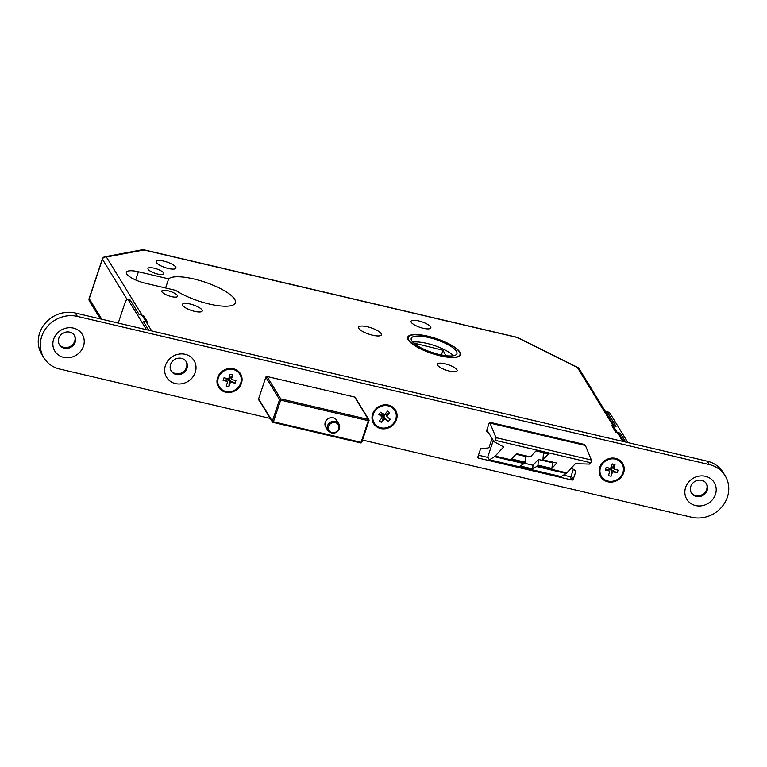 <?xml version="1.0" encoding="UTF-8"?>
<svg xmlns="http://www.w3.org/2000/svg" width="767" height="767" viewBox="0 0 767 767"><rect width="100%" height="100%" fill="white"/><g stroke="black" fill="none" stroke-linecap="round" stroke-linejoin="round"><path stroke-width="1.15" d="M327.95 430.613C332.245 434.668 336.061 434.045 339.407 428.753L338.909 423.902L336.694 420.287A6.424 5.858 148.5 0 0 330.615 417.727A6.424 5.858 148.5 0 0 325.256 422.253A6.424 5.858 148.5 0 0 325.735 427.008L327.95 430.613A6.424 5.858 -31.5 0 1 327.461 425.858A6.424 5.858 -31.5 0 1 332.83 421.342A6.424 5.858 -31.5 0 1 338.909 423.902A6.424 5.858 -31.5 0 1 339.388 428.657M440.066 355.783A27.794 7.756 18.5 0 0 460.44 354.833A27.794 7.756 18.5 0 0 428.091 336.262A27.794 7.756 18.5 0 0 407.728 337.202A27.794 7.756 18.5 0 0 440.066 355.783M428.197 336.425A27.315 7.622 18.5 0 0 408.178 337.355A27.315 7.622 18.5 0 0 439.961 355.61A27.315 7.622 18.5 0 0 459.979 354.69A27.315 7.622 18.5 0 0 428.197 336.425M439.27 354.479A24.093 6.721 18.5 0 0 456.931 353.664A24.093 6.721 18.5 0 0 428.887 337.557A24.093 6.721 18.5 0 0 411.227 338.372A24.093 6.721 18.5 0 0 439.27 354.479M453.402 355.735A24.093 6.721 18.5 0 0 426.931 343.405A24.093 6.721 18.5 0 0 412.799 342.149M157.686 274.049A8.351 2.33 18.5 0 0 163.812 273.771A8.351 2.33 18.5 0 0 154.09 268.182A8.351 2.33 18.5 0 0 147.964 268.469A8.351 2.33 18.5 0 0 157.686 274.049M171.53 296.618A8.351 2.33 18.5 0 0 177.647 296.34A8.351 2.33 18.5 0 0 167.925 290.751A8.351 2.33 18.5 0 0 161.808 291.038A8.351 2.33 18.5 0 0 171.53 296.618M168.309 268.479A10.441 2.915 18.5 0 0 175.959 268.124A10.441 2.915 18.5 0 0 163.812 261.144A10.441 2.915 18.5 0 0 156.152 261.499A10.441 2.915 18.5 0 0 168.309 268.479M194.597 311.354A10.441 2.915 18.5 0 0 202.248 310.999A10.441 2.915 18.5 0 0 190.101 304.02A10.441 2.915 18.5 0 0 182.45 304.374A10.441 2.915 18.5 0 0 194.597 311.354M423.183 328.247A10.441 2.915 18.5 0 0 430.833 327.892A10.441 2.915 18.5 0 0 418.686 320.913A10.441 2.915 18.5 0 0 411.035 321.268A10.441 2.915 18.5 0 0 423.183 328.247M449.472 371.123A10.441 2.915 18.5 0 0 457.132 370.777A10.441 2.915 18.5 0 0 444.975 363.788A10.441 2.915 18.5 0 0 437.324 364.143A10.441 2.915 18.5 0 0 449.472 371.123M372.58 335.217A12.051 3.365 18.5 0 0 381.42 334.815A12.051 3.365 18.5 0 0 367.393 326.761A12.051 3.365 18.5 0 0 358.563 327.164A12.051 3.365 18.5 0 0 372.58 335.217M209.238 304.02A35.666 9.952 18.5 0 0 235.383 302.812A35.666 9.952 18.5 0 0 193.878 278.967A35.666 9.952 18.5 0 0 168.644 278.843L138.415 271.758A16.385 4.573 18.5 0 0 126.402 272.314A16.385 4.573 18.5 0 0 145.471 283.263L175.701 290.357A35.666 9.952 18.5 0 0 209.238 304.02M165.586 287.98L168.644 278.843M493.277 440.459L487.726 457.065L489.317 459.654A2.569 0.777 -76.8 0 0 489.499 459.797L494.504 456.662A9.635 2.924 -76.8 0 0 495.166 456.097L503.689 446.921L494.063 441.725L495.338 440.354A1.611 0.489 -76.8 0 0 495.894 439.069A1.611 0.489 -76.8 0 0 495.981 437.641L490.027 423.116L585.422 445.483L591.376 460.008L495.981 437.641M416.98 345.495L415.963 343.587L442.99 350.231L441.408 354.948M442.99 350.231L445.895 355.687M532.72 468.953L520.208 466.01L524.072 463.594A9.635 2.924 -76.8 0 0 524.724 463.038L525.462 462.242L511.599 458.992L516.565 453.652L530.428 456.902L536.008 450.891L548.53 453.824L542.95 459.836L556.804 463.086L551.847 468.426L537.983 465.176L537.255 465.962A9.635 2.924 -76.8 0 1 536.593 466.537L532.72 468.953L532.988 465.253L538.386 459.443L537.983 465.176M495.338 440.354L590.724 462.731L589.449 464.093L575.346 463.719L566.823 472.894A9.635 2.924 -76.8 0 1 566.161 473.469L561.147 476.595L489.499 459.797M590.724 462.731A1.611 0.489 -76.8 0 0 591.29 461.437A1.611 0.489 -76.8 0 0 591.376 460.008M494.063 441.725L486.863 429.999M489.653 422.512L490.027 423.116M516.047 454.198L525.865 456.509L525.462 462.242M542.95 459.836L543.352 454.102L544.484 452.885M551.847 468.426L552.767 462.137M552.25 462.693L538.386 459.443M532.988 465.253L524.494 463.268M622.727 441.389L577.407 367.47A3.212 1.381 -63.5 0 1 577.858 367.518A3.212 1.381 -63.5 0 1 578.088 367.719M517.572 337.518A3.212 3.212 0 0 0 516.872 337.269A3.212 0.978 -76.8 0 1 517.111 337.47A3.212 1.381 -63.5 0 1 517.572 337.518L577.858 367.518A3.212 3.212 0 0 1 579.162 368.716A3.212 2.924 -31.5 0 0 577.407 367.47L517.111 337.47L143.975 249.965A3.212 2.761 -100.6 0 0 142.403 249.735A3.212 3.212 0 0 1 143.736 249.764A3.212 0.978 -76.8 0 0 143.515 249.793M516.872 337.269L143.736 249.764A3.212 0.978 -76.8 0 1 143.975 249.965L106.402 257.022A3.212 2.761 -100.6 0 0 104.83 256.782L142.403 249.735M383.778 417.689L385.35 419.185L384.152 419.376L383.27 417.938L383.855 416.376A1.285 0.499 126.1 0 1 385.005 414.985L383.634 416.97L381.477 415.398L383.634 416.97L383.27 414.765L386.146 414.822L389.665 412.713L387.076 415.848L387.172 416.98L386.146 414.822M376.942 426.011A12.051 10.978 148.5 0 0 392.023 424.908A12.051 10.978 148.5 0 0 394.813 410.527A12.051 10.978 148.5 0 0 392.138 407.641A12.051 10.978 148.5 0 0 377.057 408.744A12.051 10.978 148.5 0 0 374.267 423.125A12.051 10.978 148.5 0 0 376.942 426.011M384.468 417.747L388.418 421.419L385.35 419.185M387.172 416.98L390.24 419.223L388.418 421.419M389.665 412.713L387.517 411.141L384.919 414.276L383.721 414.468L380.662 412.234L378.831 414.439L381.017 415.235L381.899 416.673L378.831 414.439M384.152 419.376L381.563 422.512L383.27 417.938M381.899 416.673L382.004 417.804L379.406 420.939L381.563 422.512M383.251 413.71L383.27 414.765L381.199 415.532M381.477 415.398L382.8 413.797M386.194 414.41L387.076 415.848M385.456 414.765L384.813 414.295M229.084 377.46L230.234 377.728L229.352 380.365L228.259 378.409L226.246 380.164M228.259 378.409L230.234 377.728L229.352 380.365L226.677 379.732L230.349 380.854L231.231 382.292L235.047 383.193L230.349 380.854M233.197 369.502A12.051 10.978 148.5 0 0 220.445 374.047A12.051 10.978 148.5 0 0 219.257 386.779A12.051 10.978 148.5 0 0 225.853 391.448A12.051 10.978 148.5 0 0 238.604 386.904A12.051 10.978 148.5 0 0 239.793 374.181A12.051 10.978 148.5 0 0 233.197 369.502M227.09 378.486L226.677 379.732M223.12 380.394L226.936 381.295L226.054 379.847L223.12 380.394L224.002 377.767L227.818 378.658L228.892 378.054L230.138 374.306L232.823 374.938L230.685 377.239L231.567 378.687L232.823 374.938M231.567 378.687L232.113 379.665L235.929 380.557L235.047 383.193M232.113 379.665L230.685 377.239M231.231 382.292L230.158 382.896L229.275 381.458L228.911 386.645L230.158 382.896M228.911 386.645L226.227 386.012L227.483 382.273L226.936 381.295M230.234 377.728L230.867 377.585M611.251 467.084L612.402 467.352L611.52 469.979L610.427 468.033L608.413 469.788M610.427 468.033L612.402 467.352L611.52 469.979L608.835 469.356L612.517 470.478L613.399 471.916L617.214 472.808L612.517 470.478M615.364 459.126A12.051 10.978 148.5 0 0 602.613 463.671A12.051 10.978 148.5 0 0 601.424 476.393A12.051 10.978 148.5 0 0 608.02 481.072A12.051 10.978 148.5 0 0 620.771 476.528A12.051 10.978 148.5 0 0 621.96 463.795A12.051 10.978 148.5 0 0 615.364 459.126M609.257 468.11L608.835 469.356M605.288 470.018L609.103 470.909L608.221 469.471L605.288 470.018L606.17 467.381L609.986 468.273L611.05 467.678L612.306 463.93L614.99 464.562L612.852 466.863L613.734 468.301L614.99 464.562M613.734 468.301L614.281 469.279L618.097 470.181L617.214 472.808M614.281 469.279L612.852 466.863M613.399 471.916L612.325 472.52L611.443 471.082L611.078 476.259L612.325 472.52M611.078 476.259L608.394 475.636L609.64 471.887L609.103 470.909M612.402 467.352L613.034 467.199M127.667 299.379L129.911 299.907A6.424 1.946 103.2 0 1 130.4 300.309L128.166 299.782A6.424 1.946 -76.8 0 0 127.667 299.379A6.424 1.946 -76.8 0 0 124.82 303.377L118.233 323.08M148.74 330.232L143.266 321.296L147.734 322.351L143.582 315.582L139.115 314.528L130.4 300.309M146.507 329.714L128.166 299.782M619.324 435.838L620.225 433.154L625.709 442.08M607.359 412.157A6.424 1.946 -76.8 0 0 606.87 411.754L609.103 412.282A6.424 1.946 103.2 0 1 609.592 412.684L607.359 412.157L616.074 426.375L611.606 425.33L615.757 432.099L620.225 433.154M606.87 411.754A6.424 1.946 -76.8 0 0 605.844 412.234M609.592 412.684L627.943 442.607M705.419 476.297A16.069 14.64 148.5 0 0 685.621 487.438A16.069 14.64 148.5 0 0 695.631 505.558A16.069 14.64 148.5 0 0 715.429 494.427A16.069 14.64 148.5 0 0 705.419 476.297M701.661 480.343A8.84 8.053 148.5 0 0 692.313 483.67A8.84 8.053 148.5 0 0 691.431 493.008A8.84 8.053 148.5 0 0 696.273 496.441A8.84 8.053 148.5 0 0 705.63 493.104A8.84 8.053 148.5 0 0 706.503 483.776A8.84 8.053 148.5 0 0 701.661 480.343M691.192 492.577A8.84 8.053 148.5 0 0 695.755 495.587A8.84 8.053 148.5 0 0 704.94 492.462A8.84 8.053 148.5 0 0 706.225 483.354M185.23 354.316A16.069 14.64 148.5 0 0 165.432 365.447A16.069 14.64 148.5 0 0 175.442 383.577A16.069 14.64 148.5 0 0 195.24 372.436A16.069 14.64 148.5 0 0 185.23 354.316M181.472 358.352A8.84 8.053 148.5 0 0 172.124 361.688A8.84 8.053 148.5 0 0 171.252 371.017A8.84 8.053 148.5 0 0 176.094 374.449A8.84 8.053 148.5 0 0 185.441 371.123A8.84 8.053 148.5 0 0 186.314 361.784A8.84 8.053 148.5 0 0 181.472 358.352M171.003 370.586A8.84 8.053 148.5 0 0 175.566 373.606A8.84 8.053 148.5 0 0 184.751 370.48A8.84 8.053 148.5 0 0 186.045 361.372M73.45 328.094A16.069 14.64 148.5 0 0 53.642 339.235A16.069 14.64 148.5 0 0 63.651 357.355A16.069 14.64 148.5 0 0 83.459 346.224A16.069 14.64 148.5 0 0 73.45 328.094M69.682 332.14A8.84 8.053 148.5 0 0 60.334 335.476A8.84 8.053 148.5 0 0 59.462 344.805A8.84 8.053 148.5 0 0 64.303 348.237A8.84 8.053 148.5 0 0 73.651 344.901A8.84 8.053 148.5 0 0 74.524 335.572A8.84 8.053 148.5 0 0 69.682 332.14M59.212 344.373A8.84 8.053 148.5 0 0 63.786 347.384A8.84 8.053 148.5 0 0 72.961 344.268A8.84 8.053 148.5 0 0 74.255 335.16M615.604 458.388A12.857 11.706 148.5 0 0 599.765 467.304A12.857 11.706 148.5 0 0 607.771 481.801A12.857 11.706 148.5 0 0 623.619 472.894A12.857 11.706 148.5 0 0 615.604 458.388M388.457 405.12A12.857 11.706 148.5 0 0 372.618 414.036A12.857 11.706 148.5 0 0 380.624 428.532A12.857 11.706 148.5 0 0 396.462 419.626A12.857 11.706 148.5 0 0 388.457 405.12M233.446 368.774A12.857 11.706 148.5 0 0 217.598 377.68A12.857 11.706 148.5 0 0 225.613 392.177A12.857 11.706 148.5 0 0 241.452 383.27A12.857 11.706 148.5 0 0 233.446 368.774M362.523 440.066L691.709 517.265A28.916 26.346 148.5 0 0 722.313 506.364A28.916 26.346 148.5 0 0 725.179 475.818L723.099 472.424A28.916 26.346 148.5 0 0 707.26 461.207L75.291 313.003A28.916 26.346 148.5 0 0 44.687 323.914A28.916 26.346 148.5 0 0 41.821 354.459L43.901 357.844A28.916 26.346 148.5 0 0 59.74 369.061L270.243 418.427M725.179 475.818A28.916 26.346 148.5 0 0 709.341 464.591L77.362 316.397A28.916 26.346 148.5 0 0 46.758 327.298A28.916 26.346 148.5 0 0 43.901 357.844M355.6 398.092A0.968 0.882 148.5 0 0 354.968 397.114L267.031 376.492A0.968 0.882 148.5 0 0 265.842 377.163L258.498 399.108A0.968 0.882 148.5 0 0 259.054 400.182M492.069 438.475L489.26 446.873A1.611 1.467 -31.5 0 1 487.774 448.024L481.302 448.58A0.968 0.882 148.5 0 0 480.42 449.27L477.831 457.007A0.968 0.882 148.5 0 0 478.426 458.091L572.038 480.046A0.968 0.882 148.5 0 0 573.217 479.375L575.806 471.638A0.968 0.882 148.5 0 0 575.48 470.67L571.338 468.033M584.502 444.726A0.968 0.882 148.5 0 0 583.975 444.352L490.372 422.396A0.968 0.882 148.5 0 0 489.183 423.068L486.594 430.805A0.968 0.882 148.5 0 0 486.93 431.783L488.617 432.847M478.435 455.195L487.956 457.429M563.477 475.137L569.958 476.662A0.968 0.882 148.5 0 0 571.147 475.991L573.371 469.327M338.707 428.782A5.465 4.976 148.5 0 0 335.304 422.627A5.465 4.976 148.5 0 0 328.564 426.404A5.465 4.976 148.5 0 0 331.967 432.569A5.465 4.976 148.5 0 0 338.707 428.782M524.072 463.594L494.504 456.662M566.161 473.469L536.593 466.537M524.733 463.028L495.166 456.097M566.823 472.894L537.255 465.962M127.121 299.485L102.442 259.246L89.231 298.747L101.781 319.225M135.663 279.984L138.415 271.758M104.83 256.782A3.212 3.212 0 0 0 102.375 258.92A3.212 0.892 -161.5 0 0 102.442 259.246A3.212 2.924 -31.5 0 1 106.402 257.022L151.722 330.932M89.471 301.124A3.212 2.924 -31.5 0 1 89.231 298.747A3.212 0.892 18.5 0 1 89.164 298.421A3.212 3.212 0 0 0 89.471 301.124L100.362 318.89M368.946 420.7L361.775 442.291L361.065 442.319L368.313 420.671L280.674 400.115L273.426 421.773L361.065 442.319L360.643 442.923L273.09 422.349M267.012 376.492L280.76 398.898L368.4 419.453L354.651 397.038M258.594 398.821L272.323 421.227L279.572 399.569L265.833 377.172M280.674 400.115L280.76 398.898A0.968 0.882 -31.5 0 0 279.572 399.569L280.674 400.115M355.006 397.124L368.927 419.827A0.968 0.882 -31.5 0 0 368.4 419.453L368.313 420.671L369.023 420.642A0.968 0.968 0 0 0 368.927 419.827A0.968 0.882 -31.5 0 1 369.004 420.546L361.775 442.291A0.968 0.968 0 0 1 360.643 442.923L272.994 422.368L273.426 421.773L272.323 421.227A0.968 0.882 -31.5 0 0 272.4 421.936A0.968 0.968 0 0 0 272.994 422.368L272.927 422.31A0.968 0.882 -31.5 0 1 272.4 421.936L258.469 399.214M384.89 414.353L385.005 414.985M383.855 416.376L383.117 416.491M381.87 414.928L381.765 415.503M227.061 379.665L226.888 379.09M228.739 380.058L229.4 379.684M609.219 469.279L609.056 468.714M610.906 469.682L611.567 469.308M709.341 464.591L707.26 461.207M77.362 316.397L75.291 313.003M486.556 431.169L486.93 431.783M575.039 470.392L575.806 471.638M571.147 475.991L573.217 479.375M569.958 476.662L572.038 480.046M477.812 457.084L478.426 458.091M407.728 338.717L408.178 337.355M459.519 356.051L459.979 354.69M623.887 441.658L618.413 432.722M614.262 425.953L579.162 368.716M89.164 298.421L102.375 258.92M394.497 410.019L394.813 410.527M373.951 422.617L374.267 423.125M218.94 386.271L219.257 386.779M239.486 373.673L239.793 374.181M601.107 475.885L601.424 476.393M621.654 463.287L621.96 463.795"/></g></svg>
